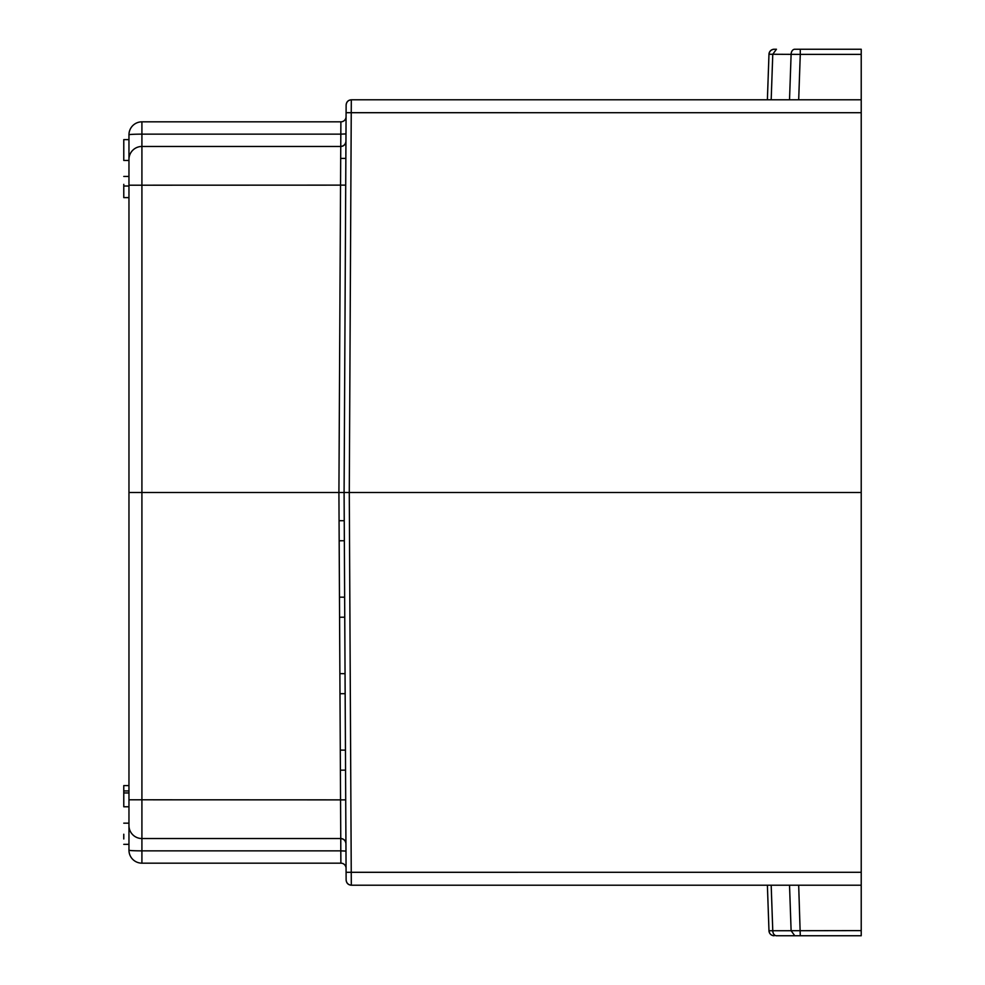 <?xml version="1.0" encoding="UTF-8"?>
<svg xmlns="http://www.w3.org/2000/svg" width="985" height="985" viewBox="0 0 985 985"><rect width="100%" height="100%" fill="white"/><g stroke="black" fill="none" stroke-linecap="round" stroke-linejoin="round"><path stroke-width="1.48" d="M123.778 184.355L123.778 197.616L123.778 186.017L128.961 186.017L128.961 197.616L128.961 184.355M123.778 790.943L128.961 790.943L128.961 492.5L128.961 785.587L128.961 774.863L128.961 785.587L128.961 774.863L128.961 785.587L128.961 774.863L128.961 785.587L123.778 785.587L123.778 806.764L128.961 806.764L128.961 823.164L123.778 823.164M128.961 785.587L128.961 790.943M123.778 197.616L128.961 197.616L128.961 492.5L128.961 134.785L128.961 139.624L123.778 139.624L123.778 160.456L128.961 160.456L128.961 210.137L128.961 163.116M123.778 834.233L123.778 838.961M774.161 49.25A5.184 5.184 0 0 0 768.977 54.249A5.184 5.184 0 0 1 774.161 49.25L776.439 49.25L774.161 49.25C771.144 49.595 769.42 51.257 768.977 54.249L767.389 99.793L351.313 99.793L861.222 99.793L861.222 54.384L800.276 54.384L800.276 49.25L861.222 49.25L794.772 49.25A5.184 3.669 90 0 0 791.115 54.273L789.527 99.793L798.687 99.793L664.937 99.793L767.389 99.793L768.977 54.249L800.276 54.384L798.687 99.793L861.222 99.793L861.222 885.207L351.313 885.207L349.281 492.5L351.313 99.793C348.234 100.076 346.511 101.763 346.129 104.866M861.222 885.207L861.222 930.616L768.977 930.751L767.389 885.207M861.222 930.616L861.222 935.75L776.439 935.75A5.184 3.669 -90 0 1 772.769 930.726L771.181 885.207M861.222 49.25L861.222 54.384M128.961 286.61L128.961 239.589L128.961 286.61M128.961 316.05L128.961 363.071L128.961 316.05M128.961 392.522L128.961 439.544L128.961 392.522M128.961 468.983L128.961 516.017L128.961 468.983M128.961 545.456L128.961 592.477L128.961 545.456M128.961 621.929L128.961 668.95L128.961 621.929M128.961 698.39L128.961 745.411L128.961 698.39M344.245 520.72L339.062 520.696L344.245 520.72M344.651 597.193L339.468 597.169L344.651 597.193M345.046 673.666L339.862 673.629L345.046 673.666M345.452 750.127L340.268 750.102L345.452 750.127M128.961 821.884L128.961 774.863L128.961 821.884M345.846 158.4L340.675 158.425M344.356 540.74L339.172 540.777M344.75 617.213L339.566 617.238M345.156 693.674L339.973 693.699M345.55 770.135L340.367 770.171M123.778 844.342L128.961 844.342L128.961 850.215A12.965 12.965 0 0 0 141.914 863.168L340.884 863.168A5.184 5.184 0 0 1 346.067 868.327L345.944 843.702C345.563 840.636 343.827 838.912 340.761 838.543L141.914 838.543L141.914 492.5L344.097 492.5L345.772 812.059M128.961 159.41A12.965 12.965 0 0 1 141.914 146.457L141.914 134.145A12.965 0.653 0 0 0 128.961 134.785A12.965 12.965 0 0 1 141.914 121.832L340.884 121.832L338.914 492.5L340.761 838.543L141.914 838.543A12.965 12.965 0 0 1 128.961 825.59L128.961 850.215A12.965 0.653 0 0 0 141.914 850.855L340.798 850.855L340.884 863.168L340.785 850.277M345.71 799.869L128.961 799.795L128.961 825.59A12.965 12.965 0 0 0 141.914 838.543L141.914 863.168L340.884 863.168A5.184 5.184 -0.3 0 1 346.067 868.327A5.184 5.184 0 0 0 340.884 863.168A5.184 5.184 -0.3 0 1 346.067 868.327L346.067 866.899M128.961 492.5L141.914 492.5L141.914 146.457L340.761 146.457C343.827 146.088 345.563 144.364 345.944 141.298L344.097 492.5L861.222 492.5M346.006 128.727L345.944 141.298A5.184 5.184 0.3 0 1 340.761 146.457C343.827 146.088 345.563 144.364 345.944 141.298A5.184 5.184 0.3 0 1 340.761 146.457C343.839 146.174 345.563 144.487 345.944 141.384M346.067 118.286L346.067 116.673A5.184 5.184 0 0 1 340.884 121.832A5.184 5.184 -179.7 0 0 346.067 116.673L346.067 117.117M128.961 134.785A12.965 12.965 0 0 1 141.914 121.832L141.914 134.145L340.798 134.145L345.981 133.911L346.018 126.486L345.981 134.723L346.018 127.163M346.006 855.559L345.981 851.089L340.798 850.855L340.761 838.543A5.184 5.184 0 0 1 345.944 843.702M345.784 814.977L345.92 839.023M861.222 872.291L346.092 872.304L346.129 880.048L344.097 492.5L346.129 104.952L346.092 112.696L861.222 112.709M346.129 880.048C346.511 883.114 348.247 884.838 351.313 885.207C348.234 884.924 346.511 883.237 346.129 880.134C346.511 883.237 348.234 884.924 351.313 885.207C348.247 884.838 346.511 883.114 346.129 880.048M346.129 104.952L346.412 103.376L346.129 104.952C346.511 101.886 348.247 100.162 351.313 99.793M774.161 935.75A5.184 5.184 0 0 1 768.977 930.751C769.334 933.743 771.033 935.405 774.062 935.75M789.527 885.207L791.115 930.726L794.772 935.75M128.961 185.205L345.71 185.131L345.87 155.519M340.884 121.832A5.184 5.184 0 0 0 346.067 116.673L346.067 118.077M771.181 99.793L772.769 54.273L776.439 49.25M800.276 935.75L798.687 885.207M123.778 176.438L128.961 176.438M123.778 792.95L128.961 792.95M123.778 806.764L128.961 806.764M861.222 888.076L861.222 889.246M861.222 885.343L861.222 882.08M861.222 865.421L861.222 862.134M861.222 116.846L861.222 115.676M861.222 119.579L861.222 122.866M861.222 868.154L861.222 869.324M340.761 838.543C343.839 838.826 345.563 840.513 345.944 843.616M345.92 144.192L345.944 141.286M768.977 54.249C769.334 51.257 771.033 49.595 774.062 49.25C771.033 49.595 769.334 51.257 768.977 54.249"/></g></svg>
